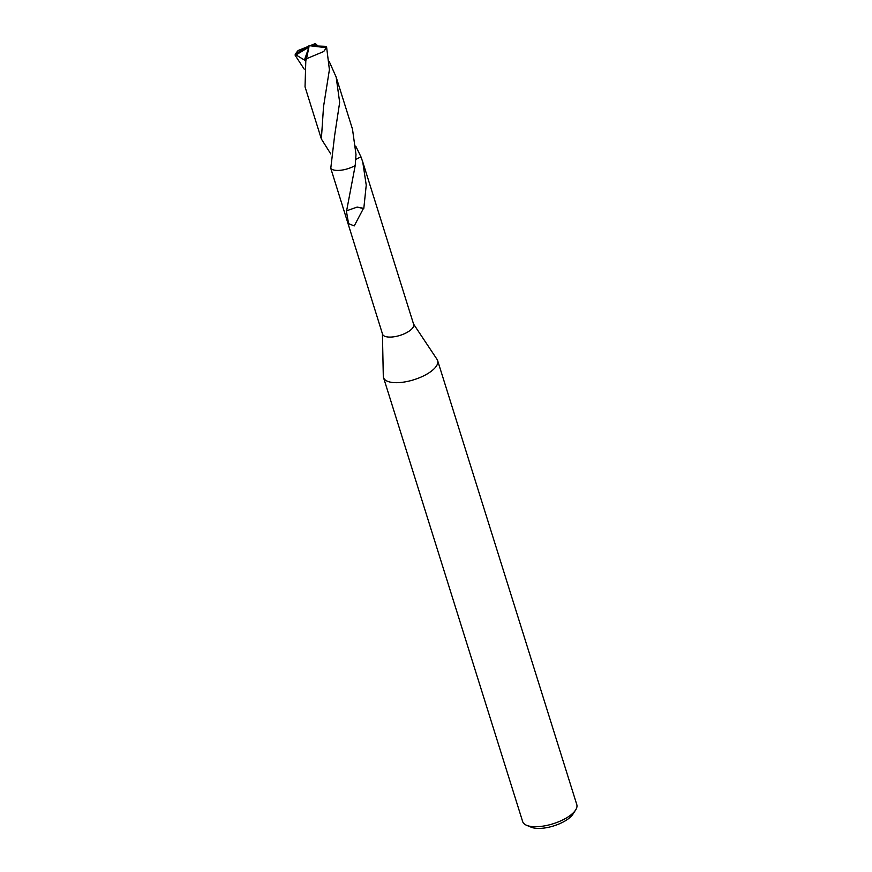<?xml version="1.0" encoding="UTF-8"?>
<svg xmlns="http://www.w3.org/2000/svg" width="872" height="872" viewBox="0 0 872 872"><rect width="100%" height="100%" fill="white"/><g stroke="black" fill="none" stroke-linecap="round" stroke-linejoin="round"><path stroke-width="1.31" d="M382.427 333.791L383.298 376.279A28.362 11.173 -17.4 0 0 383.506 377.554A28.362 11.173 -17.4 0 0 394.863 382.666A28.362 11.173 -17.4 0 0 424.588 375.385A28.362 11.173 -17.4 0 0 437.635 360.583A28.362 11.173 -17.4 0 0 437.079 359.428L413.546 324.035M330.793 168.383L382.536 334.14A16.306 6.42 -17.4 0 0 389.065 337.083A16.306 6.42 -17.4 0 0 406.156 332.897A16.306 6.42 -17.4 0 0 413.666 324.395L362.73 161.887L366.24 185.137L363.809 208.364L357.16 207.089L346.62 210.795L355.209 165.538L355.994 154.475L352.506 129.22L336.167 77.107L339.666 102.384L334.586 135.858L330.771 168.372A16.328 6.431 -17.4 0 0 355.209 165.527A16.306 6.42 -17.4 0 1 336.843 170.422A16.306 6.42 -17.4 0 1 333.289 169.876M383.506 377.554L522.666 821.598A28.362 11.173 -17.4 0 0 526.71 825.348A28.362 11.173 -17.4 0 0 534.024 826.711A28.362 11.173 -17.4 0 0 575.607 810.023A28.362 11.173 -17.4 0 0 576.795 804.627L437.635 360.583M526.71 825.348L531.331 827.245A24.111 9.494 -17.4 0 0 537.544 828.4A24.111 9.494 -17.4 0 0 572.893 814.219L575.607 810.023M363.809 208.364A16.306 6.42 162.6 0 1 363.406 208.528L354.228 225.924L348.593 223.657L346.326 210.719A16.306 6.42 -17.4 0 0 346.62 210.795M363.406 208.528L357.149 207.111M355.798 159.391L360.954 156.829L362.73 161.887M355.754 146.147L360.954 156.829L355.798 159.38M304.219 69.161L295.205 55.394L296 54.903M307.685 47.873L308.862 47.437L304.437 60.048L296 54.914L307.685 47.873L309.222 45.682L295.314 54.053A16.306 6.42 -17.4 0 0 295.205 55.394M295.314 54.053L298.082 50.511L315.37 43.6L317.517 45.595M329.158 61.356L336.167 77.107M330.793 153.963L321.365 138.986L323.534 106.657L329.409 69.684L326.51 46.38L309.222 45.682L326.401 47.709A16.306 6.42 -17.4 0 0 326.51 46.38M326.401 47.709L323.719 51.524L306.519 58.729L305.81 60.637L305.037 86.862L321.365 138.986M304.437 60.048L306.988 56.429L305.81 60.637M308.862 47.437L306.977 56.538M314.748 45.388L314.607 43.862L317.19 45.224M311.097 45.3L314.345 43.949M307.696 47.916L309.222 45.682M306.857 57.105L306.519 58.729M314.607 43.862L315.381 43.6"/></g></svg>

